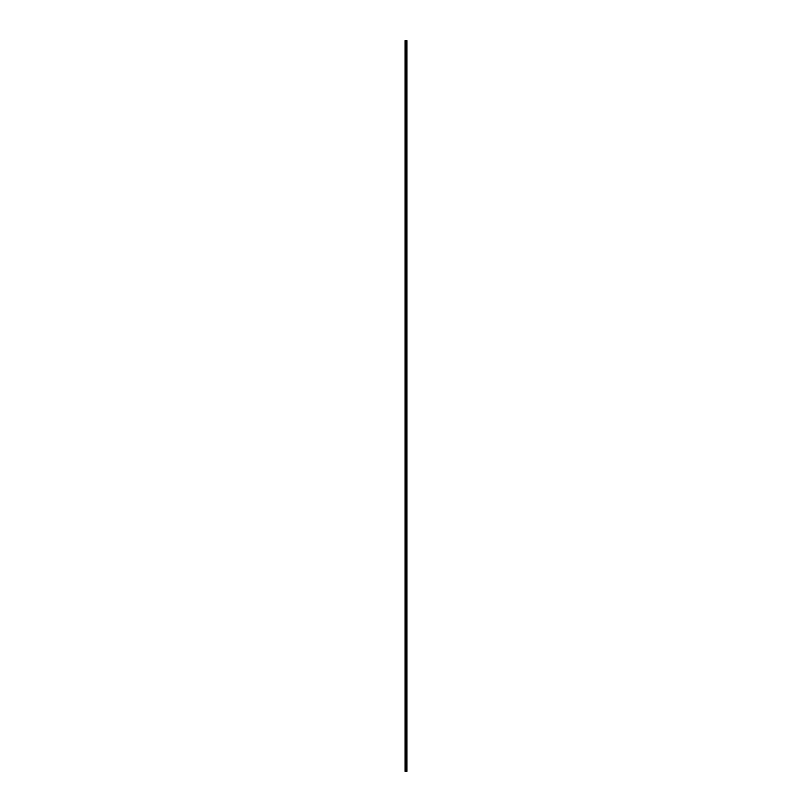 <?xml version="1.0" encoding="UTF-8"?>
<svg xmlns="http://www.w3.org/2000/svg" width="812" height="812" viewBox="0 0 812 812"><rect width="100%" height="100%" fill="white"/><g stroke="black" fill="none" stroke-linecap="round" stroke-linejoin="round"><path stroke-width="0.61" stroke-dasharray="4.06 3.04" d="M405.097 771.4L406.903 771.4L406.903 40.6L405.097 40.6L405.097 771.4"/><path stroke-width="1.22" d="M406.903 771.4L405.097 771.4L405.097 40.6L406.903 40.6L406.903 771.4"/></g></svg>
